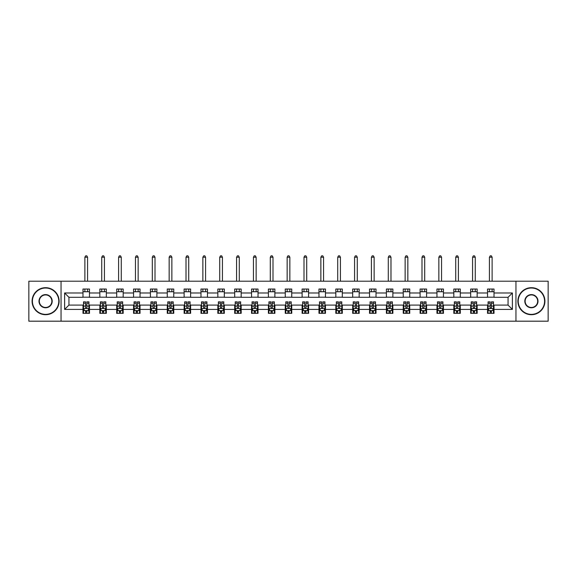 <?xml version="1.0" encoding="UTF-8"?>
<svg xmlns="http://www.w3.org/2000/svg" width="577" height="577" viewBox="0 0 577 577"><rect width="100%" height="100%" fill="white"/><g stroke="black" fill="none" stroke-linecap="round" stroke-linejoin="round"><path stroke-width="0.87" d="M515.953 321.187L548.15 321.187L548.15 281.208L515.953 281.208L515.953 321.187L61.047 321.187L61.047 281.208L28.85 281.208L28.85 321.187L61.047 321.187M515.953 281.208L61.047 281.208M494.013 292.986L494.013 289.041L487.536 289.041L487.536 292.986L477.157 292.986L477.157 289.041L470.673 289.041L470.673 292.986L460.302 292.986L460.302 289.041L453.818 289.041L453.818 292.986L443.446 292.986L443.446 289.041L436.962 289.041L436.962 292.986L426.591 292.986L426.591 289.041L420.106 289.041L420.106 292.986L409.735 292.986L409.735 289.041L403.251 289.041L403.251 292.986L392.879 292.986L392.879 289.041L386.395 289.041L386.395 292.986L376.024 292.986L376.024 289.041L369.54 289.041L369.54 292.986L359.168 292.986L359.168 289.041L352.684 289.041L352.684 292.986L342.312 292.986L342.312 289.041L335.828 289.041L335.828 292.986L325.457 292.986L325.457 289.041L318.973 289.041L318.973 292.986L308.601 292.986L308.601 289.041L302.117 289.041L302.117 292.986L291.738 292.986L291.738 289.041L285.262 289.041L285.262 292.986L274.883 292.986L274.883 289.041L268.399 289.041L268.399 292.986L258.027 292.986L258.027 289.041L251.543 289.041L251.543 292.986L241.172 292.986L241.172 289.041L234.688 289.041L234.688 292.986L224.316 292.986L224.316 289.041L217.832 289.041L217.832 292.986L207.46 292.986L207.46 289.041L200.976 289.041L200.976 292.986L190.605 292.986L190.605 289.041L184.121 289.041L184.121 292.986L173.749 292.986L173.749 289.041L167.265 289.041L167.265 292.986L156.894 292.986L156.894 289.041L150.409 289.041L150.409 292.986L140.038 292.986L140.038 289.041L133.554 289.041L133.554 292.986L123.182 292.986L123.182 289.041L116.698 289.041L116.698 292.986L106.327 292.986L106.327 289.041L99.843 289.041L99.843 292.986L89.464 292.986L89.464 289.041L82.987 289.041L82.987 292.986L64.617 292.986L64.617 309.409L68.937 305.089L82.987 305.089L82.987 313.354L89.464 313.354L89.464 305.089L99.843 305.089L99.843 313.354L106.327 313.354L106.327 305.089L116.698 305.089L116.698 313.354L123.182 313.354L123.182 305.089L133.554 305.089L133.554 313.354L140.038 313.354L140.038 305.089L150.409 305.089L150.409 313.354L156.894 313.354L156.894 305.089L167.265 305.089L167.265 313.354L173.749 313.354L173.749 305.089L184.121 305.089L184.121 313.354L190.605 313.354L190.605 305.089L200.976 305.089L200.976 313.354L207.46 313.354L207.46 305.089L217.832 305.089L217.832 313.354L224.316 313.354L224.316 305.089L234.688 305.089L234.688 313.354L241.172 313.354L241.172 305.089L251.543 305.089L251.543 313.354L258.027 313.354L258.027 305.089L268.399 305.089L268.399 313.354L274.883 313.354L274.883 305.089L285.262 305.089L285.262 313.354L291.738 313.354L291.738 305.089L302.117 305.089L302.117 313.354L308.601 313.354L308.601 305.089L318.973 305.089L318.973 313.354L325.457 313.354L325.457 305.089L335.828 305.089L335.828 313.354L342.312 313.354L342.312 305.089L352.684 305.089L352.684 313.354L359.168 313.354L359.168 305.089L369.54 305.089L369.54 313.354L376.024 313.354L376.024 305.089L386.395 305.089L386.395 313.354L392.879 313.354L392.879 305.089L403.251 305.089L403.251 313.354L409.735 313.354L409.735 305.089L420.106 305.089L420.106 313.354L426.591 313.354L426.591 305.089L436.962 305.089L436.962 313.354L443.446 313.354L443.446 305.089L453.818 305.089L453.818 313.354L460.302 313.354L460.302 305.089L470.673 305.089L470.673 313.354L477.157 313.354L477.157 305.089L487.536 305.089L487.536 313.354L494.013 313.354L494.013 305.089L508.063 305.089L508.063 297.306L494.013 297.306L494.013 292.986L512.383 292.986L512.383 309.409L494.013 309.409M487.536 309.409L477.157 309.409M470.673 309.409L460.302 309.409M453.818 309.409L443.446 309.409M436.962 309.409L426.591 309.409M420.106 309.409L409.735 309.409M403.251 309.409L392.879 309.409M386.395 309.409L376.024 309.409M369.54 309.409L359.168 309.409M352.684 309.409L342.312 309.409M335.828 309.409L325.457 309.409M318.973 309.409L308.601 309.409M302.117 309.409L291.738 309.409M285.262 309.409L274.883 309.409M268.399 309.409L258.027 309.409M251.543 309.409L241.172 309.409M234.688 309.409L224.316 309.409M217.832 309.409L207.46 309.409M200.976 309.409L190.605 309.409M184.121 309.409L173.749 309.409M167.265 309.409L156.894 309.409M150.409 309.409L140.038 309.409M133.554 309.409L123.182 309.409M116.698 309.409L106.327 309.409M99.843 309.409L89.464 309.409M82.987 309.409L64.617 309.409M487.536 292.986L487.536 297.306L477.157 297.306L477.157 292.986M470.673 292.986L470.673 297.306L460.302 297.306L460.302 292.986M453.818 292.986L453.818 297.306L443.446 297.306L443.446 292.986M436.962 292.986L436.962 297.306L426.591 297.306L426.591 292.986M420.106 292.986L420.106 297.306L409.735 297.306L409.735 292.986M403.251 292.986L403.251 297.306L392.879 297.306L392.879 292.986M386.395 292.986L386.395 297.306L376.024 297.306L376.024 292.986M369.54 292.986L369.54 297.306L359.168 297.306L359.168 292.986M352.684 292.986L352.684 297.306L342.312 297.306L342.312 292.986M335.828 292.986L335.828 297.306L325.457 297.306L325.457 292.986M318.973 292.986L318.973 297.306L308.601 297.306L308.601 292.986M302.117 292.986L302.117 297.306L291.738 297.306L291.738 292.986M285.262 292.986L285.262 297.306L274.883 297.306L274.883 292.986M268.399 292.986L268.399 297.306L258.027 297.306L258.027 292.986M251.543 292.986L251.543 297.306L241.172 297.306L241.172 292.986M234.688 292.986L234.688 297.306L224.316 297.306L224.316 292.986M217.832 292.986L217.832 297.306L207.46 297.306L207.46 292.986M200.976 292.986L200.976 297.306L190.605 297.306L190.605 292.986M184.121 292.986L184.121 297.306L173.749 297.306L173.749 292.986M167.265 292.986L167.265 297.306L156.894 297.306L156.894 292.986M150.409 292.986L150.409 297.306L140.038 297.306L140.038 292.986M133.554 292.986L133.554 297.306L123.182 297.306L123.182 292.986M116.698 292.986L116.698 297.306L106.327 297.306L106.327 292.986M99.843 292.986L99.843 297.306L89.464 297.306L89.464 292.986M82.987 292.986L82.987 297.306L68.937 297.306L64.617 292.986M68.937 297.306L68.937 305.089M512.383 309.409L508.063 305.089M508.063 297.306L512.383 292.986M82.987 291.738L89.464 291.738M82.987 297.198L89.464 297.198M82.987 305.197L83.528 305.197M85.576 305.197L86.875 305.197M88.93 305.197L89.464 305.197M82.987 310.65L83.528 310.65M85.576 310.65L86.875 310.65M88.93 310.65L89.464 310.65M99.843 305.197L100.384 305.197M102.432 305.197L103.73 305.197M105.786 305.197L106.327 305.197M99.843 310.65L100.384 310.65M102.432 310.65L103.73 310.65M105.786 310.65L106.327 310.65M99.843 291.738L106.327 291.738M99.843 297.198L106.327 297.198M116.698 305.197L117.239 305.197M119.288 305.197L120.586 305.197M122.641 305.197L123.182 305.197M116.698 310.65L117.239 310.65M119.288 310.65L120.586 310.65M122.641 310.65L123.182 310.65M116.698 291.738L123.182 291.738M116.698 297.198L123.182 297.198M133.554 305.197L134.095 305.197M136.143 305.197L137.441 305.197M139.497 305.197L140.038 305.197M133.554 310.65L134.095 310.65M136.143 310.65L137.441 310.65M139.497 310.65L140.038 310.65M133.554 291.738L140.038 291.738M133.554 297.198L140.038 297.198M150.409 305.197L150.95 305.197M152.999 305.197L154.297 305.197M156.353 305.197L156.894 305.197M150.409 310.65L150.95 310.65M152.999 310.65L154.297 310.65M156.353 310.65L156.894 310.65M150.409 291.738L156.894 291.738M150.409 297.198L156.894 297.198M167.265 305.197L167.806 305.197M169.862 305.197L171.153 305.197M173.208 305.197L173.749 305.197M167.265 310.65L167.806 310.65M169.862 310.65L171.153 310.65M173.208 310.65L173.749 310.65M167.265 291.738L173.749 291.738M167.265 297.198L173.749 297.198M184.121 305.197L184.662 305.197M186.717 305.197L188.008 305.197M190.064 305.197L190.605 305.197M184.121 310.65L184.662 310.65M186.717 310.65L188.008 310.65M190.064 310.65L190.605 310.65M184.121 291.738L190.605 291.738M184.121 297.198L190.605 297.198M200.976 305.197L201.517 305.197M203.573 305.197L204.864 305.197M206.919 305.197L207.46 305.197M200.976 310.65L201.517 310.65M203.573 310.65L204.864 310.65M206.919 310.65L207.46 310.65M200.976 291.738L207.46 291.738M200.976 297.198L207.46 297.198M217.832 305.197L218.373 305.197M220.428 305.197L221.727 305.197M223.775 305.197L224.316 305.197M217.832 310.65L218.373 310.65M220.428 310.65L221.727 310.65M223.775 310.65L224.316 310.65M217.832 291.738L224.316 291.738M217.832 297.198L224.316 297.198M234.688 305.197L235.228 305.197M237.284 305.197L238.582 305.197M240.631 305.197L241.172 305.197M234.688 310.65L235.228 310.65M237.284 310.65L238.582 310.65M240.631 310.65L241.172 310.65M234.688 291.738L241.172 291.738M234.688 297.198L241.172 297.198M251.543 305.197L252.084 305.197M254.14 305.197L255.438 305.197M257.486 305.197L258.027 305.197M251.543 310.65L252.084 310.65M254.14 310.65L255.438 310.65M257.486 310.65L258.027 310.65M251.543 291.738L258.027 291.738M251.543 297.198L258.027 297.198M268.399 305.197L268.94 305.197M270.995 305.197L272.294 305.197M274.342 305.197L274.883 305.197M268.399 310.65L268.94 310.65M270.995 310.65L272.294 310.65M274.342 310.65L274.883 310.65M268.399 291.738L274.883 291.738M268.399 297.198L274.883 297.198M285.262 305.197L285.795 305.197M287.851 305.197L289.149 305.197M291.205 305.197L291.738 305.197M285.262 310.65L285.795 310.65M287.851 310.65L289.149 310.65M291.205 310.65L291.738 310.65M285.262 291.738L291.738 291.738M285.262 297.198L291.738 297.198M302.117 305.197L302.658 305.197M304.706 305.197L306.005 305.197M308.06 305.197L308.601 305.197M302.117 310.65L302.658 310.65M304.706 310.65L306.005 310.65M308.06 310.65L308.601 310.65M302.117 291.738L308.601 291.738M302.117 297.198L308.601 297.198M318.973 305.197L319.514 305.197M321.562 305.197L322.86 305.197M324.916 305.197L325.457 305.197M318.973 310.65L319.514 310.65M321.562 310.65L322.86 310.65M324.916 310.65L325.457 310.65M318.973 291.738L325.457 291.738M318.973 297.198L325.457 297.198M335.828 305.197L336.369 305.197M338.418 305.197L339.716 305.197M341.772 305.197L342.312 305.197M335.828 310.65L336.369 310.65M338.418 310.65L339.716 310.65M341.772 310.65L342.312 310.65M335.828 291.738L342.312 291.738M335.828 297.198L342.312 297.198M352.684 305.197L353.225 305.197M355.273 305.197L356.572 305.197M358.627 305.197L359.168 305.197M352.684 310.65L353.225 310.65M355.273 310.65L356.572 310.65M358.627 310.65L359.168 310.65M352.684 291.738L359.168 291.738M352.684 297.198L359.168 297.198M369.54 305.197L370.081 305.197M372.136 305.197L373.427 305.197M375.483 305.197L376.024 305.197M369.54 310.65L370.081 310.65M372.136 310.65L373.427 310.65M375.483 310.65L376.024 310.65M369.54 291.738L376.024 291.738M369.54 297.198L376.024 297.198M386.395 305.197L386.936 305.197M388.992 305.197L390.283 305.197M392.338 305.197L392.879 305.197M386.395 310.65L386.936 310.65M388.992 310.65L390.283 310.65M392.338 310.65L392.879 310.65M386.395 291.738L392.879 291.738M386.395 297.198L392.879 297.198M403.251 305.197L403.792 305.197M405.847 305.197L407.138 305.197M409.194 305.197L409.735 305.197M403.251 310.65L403.792 310.65M405.847 310.65L407.138 310.65M409.194 310.65L409.735 310.65M403.251 291.738L409.735 291.738M403.251 297.198L409.735 297.198M420.106 305.197L420.647 305.197M422.703 305.197L424.001 305.197M426.05 305.197L426.591 305.197M420.106 310.65L420.647 310.65M422.703 310.65L424.001 310.65M426.05 310.65L426.591 310.65M420.106 291.738L426.591 291.738M420.106 297.198L426.591 297.198M436.962 305.197L437.503 305.197M439.559 305.197L440.857 305.197M442.905 305.197L443.446 305.197M436.962 310.65L437.503 310.65M439.559 310.65L440.857 310.65M442.905 310.65L443.446 310.65M436.962 291.738L443.446 291.738M436.962 297.198L443.446 297.198M453.818 305.197L454.359 305.197M456.414 305.197L457.712 305.197M459.761 305.197L460.302 305.197M453.818 310.65L454.359 310.65M456.414 310.65L457.712 310.65M459.761 310.65L460.302 310.65M453.818 291.738L460.302 291.738M453.818 297.198L460.302 297.198M470.673 305.197L471.214 305.197M473.27 305.197L474.568 305.197M476.616 305.197L477.157 305.197M470.673 310.65L471.214 310.65M473.27 310.65L474.568 310.65M476.616 310.65L477.157 310.65M470.673 291.738L477.157 291.738M470.673 297.198L477.157 297.198M487.536 305.197L488.07 305.197M490.125 305.197L491.424 305.197M493.472 305.197L494.013 305.197M487.536 310.65L488.07 310.65M490.125 310.65L491.424 310.65M493.472 310.65L494.013 310.65M487.536 291.738L494.013 291.738M487.536 297.198L494.013 297.198M85.576 311.948L86.875 311.948M83.528 303.199L85.576 303.199L85.576 301.843L83.528 301.843L83.528 308.435L84.603 310.599L87.848 310.599L88.93 308.435L88.93 301.843L86.875 301.843L86.875 303.199L88.93 303.199M88.93 308.435L88.93 313.354M83.528 308.435L83.528 313.354M86.875 310.599L86.875 313.354M85.576 313.354L85.576 310.599M85.576 303.199L85.576 307.628C86.009 308.457 86.442 308.457 86.875 307.628L86.875 303.199M87.574 291.738L87.574 289.041M87.574 281.208L87.574 257.219L84.877 257.219L84.877 281.208M84.877 291.738L84.877 289.041M84.877 257.219L85.684 255.813L86.766 255.813L87.574 257.219M45.597 288.017A13.184 13.184 0 0 0 32.413 301.194A13.184 13.184 0 0 0 45.597 314.378A13.184 13.184 0 0 0 58.782 301.194A13.184 13.184 0 0 0 45.597 288.017M45.597 314.703A13.509 13.509 0 0 1 32.088 301.194A13.509 13.509 0 0 1 45.597 287.692A13.509 13.509 0 0 1 59.106 301.194A13.509 13.509 0 0 1 45.597 314.703M45.597 294.602A6.592 6.592 0 0 1 52.19 301.194A6.592 6.592 0 0 1 45.597 307.786A6.592 6.592 0 0 1 39.005 301.194A6.592 6.592 0 0 1 45.597 294.602M45.597 307.462A6.268 6.268 0 0 0 51.865 301.194A6.268 6.268 0 0 0 45.597 294.926A6.268 6.268 0 0 0 39.33 301.194A6.268 6.268 0 0 0 45.597 307.462M531.403 288.017A13.184 13.184 0 0 0 518.218 301.194A13.184 13.184 0 0 0 531.403 314.378A13.184 13.184 0 0 0 544.587 301.194A13.184 13.184 0 0 0 531.403 288.017M531.403 314.703A13.509 13.509 0 0 1 517.894 301.194A13.509 13.509 0 0 1 531.403 287.692A13.509 13.509 0 0 1 544.912 301.194A13.509 13.509 0 0 1 531.403 314.703M531.403 294.602A6.592 6.592 0 0 1 537.995 301.194A6.592 6.592 0 0 1 531.403 307.786A6.592 6.592 0 0 1 524.81 301.194A6.592 6.592 0 0 1 531.403 294.602M531.403 307.462A6.268 6.268 0 0 0 537.67 301.194A6.268 6.268 0 0 0 531.403 294.926A6.268 6.268 0 0 0 525.135 301.194A6.268 6.268 0 0 0 531.403 307.462M102.432 311.948L103.73 311.948M100.384 303.199L102.432 303.199L102.432 301.843L100.384 301.843L100.384 308.435L101.458 310.599L104.704 310.599L105.786 308.435L105.786 301.843L103.73 301.843L103.73 303.199L105.786 303.199M105.786 308.435L105.786 313.354M100.384 308.435L100.384 313.354M103.73 310.599L103.73 313.354M102.432 313.354L102.432 310.599M102.432 303.199L102.432 307.628C102.865 308.457 103.297 308.457 103.73 307.628L103.73 303.199M104.43 291.738L104.43 289.041M104.43 281.208L104.43 257.219L101.732 257.219L101.732 281.208M101.732 291.738L101.732 289.041M101.732 257.219L102.54 255.813L103.622 255.813L104.43 257.219M119.288 311.948L120.586 311.948M117.239 303.199L119.288 303.199L119.288 301.843L117.239 301.843L117.239 308.435L118.314 310.599L121.559 310.599L122.641 308.435L122.641 301.843L120.586 301.843L120.586 303.199L122.641 303.199M122.641 308.435L122.641 313.354M117.239 308.435L117.239 313.354M120.586 310.599L120.586 313.354M119.288 313.354L119.288 310.599M119.288 303.199L119.288 307.628C119.72 308.457 120.153 308.457 120.586 307.628L120.586 303.199M121.285 291.738L121.285 289.041M121.285 281.208L121.285 257.219L118.588 257.219L118.588 281.208M118.588 291.738L118.588 289.041M118.588 257.219L119.396 255.813L120.478 255.813L121.285 257.219M136.143 311.948L137.441 311.948M134.095 303.199L136.143 303.199L136.143 301.843L134.095 301.843L134.095 308.435L135.177 310.599L138.415 310.599L139.497 308.435L139.497 301.843L137.441 301.843L137.441 303.199L139.497 303.199M139.497 308.435L139.497 313.354M134.095 308.435L134.095 313.354M137.441 310.599L137.441 313.354M136.143 313.354L136.143 310.599M136.143 303.199L136.143 307.628C136.576 308.457 137.009 308.457 137.441 307.628L137.441 303.199M138.148 291.738L138.148 289.041M138.148 281.208L138.148 257.219L135.444 257.219L135.444 281.208M135.444 291.738L135.444 289.041M135.444 257.219L136.251 255.813L137.333 255.813L138.148 257.219M152.999 311.948L154.297 311.948M150.95 303.199L152.999 303.199L152.999 301.843L150.95 301.843L150.95 308.435L152.032 310.599L155.271 310.599L156.353 308.435L156.353 301.843L154.297 301.843L154.297 303.199L156.353 303.199M156.353 308.435L156.353 313.354M150.95 308.435L150.95 313.354M154.297 310.599L154.297 313.354M152.999 313.354L152.999 310.599M152.999 303.199L152.999 307.628C153.432 308.457 153.864 308.457 154.297 307.628L154.297 303.199M155.004 291.738L155.004 289.041M155.004 281.208L155.004 257.219L152.299 257.219L152.299 281.208M152.299 291.738L152.299 289.041M152.299 257.219L153.107 255.813L154.189 255.813L155.004 257.219M169.862 311.948L171.153 311.948M167.806 303.199L169.862 303.199L169.862 301.843L167.806 301.843L167.806 308.435L168.888 310.599L172.126 310.599L173.208 308.435L173.208 301.843L171.153 301.843L171.153 303.199L173.208 303.199M173.208 308.435L173.208 313.354M167.806 308.435L167.806 313.354M171.153 310.599L171.153 313.354M169.862 313.354L169.862 310.599M169.862 303.199L169.862 307.628C170.287 308.457 170.72 308.457 171.153 307.628L171.153 303.199M171.859 291.738L171.859 289.041M171.859 281.208L171.859 257.219L169.155 257.219L169.155 281.208M169.155 291.738L169.155 289.041M169.155 257.219L169.97 255.813L171.044 255.813L171.859 257.219M186.717 311.948L188.008 311.948M184.662 303.199L186.717 303.199L186.717 301.843L184.662 301.843L184.662 308.435L185.744 310.599L188.982 310.599L190.064 308.435L190.064 301.843L188.008 301.843L188.008 303.199L190.064 303.199M190.064 308.435L190.064 313.354M184.662 308.435L184.662 313.354M188.008 310.599L188.008 313.354M186.717 313.354L186.717 310.599M186.717 303.199L186.717 307.628C187.143 308.457 187.575 308.457 188.008 307.628L188.008 303.199M188.715 291.738L188.715 289.041M188.715 281.208L188.715 257.219L186.01 257.219L186.01 281.208M186.01 291.738L186.01 289.041M186.01 257.219L186.825 255.813L187.9 255.813L188.715 257.219M203.573 311.948L204.864 311.948M201.517 303.199L203.573 303.199L203.573 301.843L201.517 301.843L201.517 308.435L202.599 310.599L205.838 310.599L206.919 308.435L206.919 301.843L204.864 301.843L204.864 303.199L206.919 303.199M206.919 308.435L206.919 313.354M201.517 308.435L201.517 313.354M204.864 310.599L204.864 313.354M203.573 313.354L203.573 310.599M203.573 303.199L203.573 307.628C204.006 308.457 204.431 308.457 204.864 307.628L204.864 303.199M205.571 291.738L205.571 289.041M205.571 281.208L205.571 257.219L202.866 257.219L202.866 281.208M202.866 291.738L202.866 289.041M202.866 257.219L203.681 255.813L204.763 255.813L205.571 257.219M220.428 311.948L221.727 311.948M218.373 303.199L220.428 303.199L220.428 301.843L218.373 301.843L218.373 308.435L219.455 310.599L222.693 310.599L223.775 308.435L223.775 301.843L221.727 301.843L221.727 303.199L223.775 303.199M223.775 308.435L223.775 313.354M218.373 308.435L218.373 313.354M221.727 310.599L221.727 313.354M220.428 313.354L220.428 310.599M220.428 303.199L220.428 307.628C220.861 308.457 221.294 308.457 221.727 307.628L221.727 303.199M222.426 291.738L222.426 289.041M222.426 281.208L222.426 257.219L219.722 257.219L219.722 281.208M219.722 291.738L219.722 289.041M219.722 257.219L220.537 255.813L221.618 255.813L222.426 257.219M237.284 311.948L238.582 311.948M235.228 303.199L237.284 303.199L237.284 301.843L235.228 301.843L235.228 308.435L236.31 310.599L239.549 310.599L240.631 308.435L240.631 301.843L238.582 301.843L238.582 303.199L240.631 303.199M240.631 308.435L240.631 313.354M235.228 308.435L235.228 313.354M238.582 310.599L238.582 313.354M237.284 313.354L237.284 310.599M237.284 303.199L237.284 307.628C237.717 308.457 238.15 308.457 238.582 307.628L238.582 303.199M239.282 291.738L239.282 289.041M239.282 281.208L239.282 257.219L236.577 257.219L236.577 281.208M236.577 291.738L236.577 289.041M236.577 257.219L237.392 255.813L238.474 255.813L239.282 257.219M254.14 311.948L255.438 311.948M252.084 303.199L254.14 303.199L254.14 301.843L252.084 301.843L252.084 308.435L253.166 310.599L256.412 310.599L257.486 308.435L257.486 301.843L255.438 301.843L255.438 303.199L257.486 303.199M257.486 308.435L257.486 313.354M252.084 308.435L252.084 313.354M255.438 310.599L255.438 313.354M254.14 313.354L254.14 310.599M254.14 303.199L254.14 307.628C254.572 308.457 255.005 308.457 255.438 307.628L255.438 303.199M256.138 291.738L256.138 289.041M256.138 281.208L256.138 257.219L253.44 257.219L253.44 281.208M253.44 291.738L253.44 289.041M253.44 257.219L254.248 255.813L255.33 255.813L256.138 257.219M270.995 311.948L272.294 311.948M268.94 303.199L270.995 303.199L270.995 301.843L268.94 301.843L268.94 308.435L270.022 310.599L273.267 310.599L274.342 308.435L274.342 301.843L272.294 301.843L272.294 303.199L274.342 303.199M274.342 308.435L274.342 313.354M268.94 308.435L268.94 313.354M272.294 310.599L272.294 313.354M270.995 313.354L270.995 310.599M270.995 303.199L270.995 307.628C271.428 308.457 271.861 308.457 272.294 307.628L272.294 303.199M272.993 291.738L272.993 289.041M272.993 281.208L272.993 257.219L270.296 257.219L270.296 281.208M270.296 291.738L270.296 289.041M270.296 257.219L271.103 255.813L272.185 255.813L272.993 257.219M287.851 311.948L289.149 311.948M285.795 303.199L287.851 303.199L287.851 301.843L285.795 301.843L285.795 308.435L286.877 310.599L290.123 310.599L291.205 308.435L291.205 301.843L289.149 301.843L289.149 303.199L291.205 303.199M291.205 308.435L291.205 313.354M285.795 308.435L285.795 313.354M289.149 310.599L289.149 313.354M287.851 313.354L287.851 310.599M287.851 303.199L287.851 307.628C288.284 308.457 288.716 308.457 289.149 307.628L289.149 303.199M289.849 291.738L289.849 289.041M289.849 281.208L289.849 257.219L287.151 257.219L287.151 281.208M287.151 291.738L287.151 289.041M287.151 257.219L287.959 255.813L289.041 255.813L289.849 257.219M304.706 311.948L306.005 311.948M302.658 303.199L304.706 303.199L304.706 301.843L302.658 301.843L302.658 308.435L303.733 310.599L306.978 310.599L308.06 308.435L308.06 301.843L306.005 301.843L306.005 303.199L308.06 303.199M308.06 308.435L308.06 313.354M302.658 308.435L302.658 313.354M306.005 310.599L306.005 313.354M304.706 313.354L304.706 310.599M304.706 303.199L304.706 307.628C305.139 308.457 305.572 308.457 306.005 307.628L306.005 303.199M306.704 291.738L306.704 289.041M306.704 281.208L306.704 257.219L304.007 257.219L304.007 281.208M304.007 291.738L304.007 289.041M304.007 257.219L304.815 255.813L305.897 255.813L306.704 257.219M321.562 311.948L322.86 311.948M319.514 303.199L321.562 303.199L321.562 301.843L319.514 301.843L319.514 308.435L320.588 310.599L323.834 310.599L324.916 308.435L324.916 301.843L322.86 301.843L322.86 303.199L324.916 303.199M324.916 308.435L324.916 313.354M319.514 308.435L319.514 313.354M322.86 310.599L322.86 313.354M321.562 313.354L321.562 310.599M321.562 303.199L321.562 307.628C321.995 308.457 322.428 308.457 322.86 307.628L322.86 303.199M323.56 291.738L323.56 289.041M323.56 281.208L323.56 257.219L320.862 257.219L320.862 281.208M320.862 291.738L320.862 289.041M320.862 257.219L321.67 255.813L322.752 255.813L323.56 257.219M338.418 311.948L339.716 311.948M336.369 303.199L338.418 303.199L338.418 301.843L336.369 301.843L336.369 308.435L337.451 310.599L340.69 310.599L341.772 308.435L341.772 301.843L339.716 301.843L339.716 303.199L341.772 303.199M341.772 308.435L341.772 313.354M336.369 308.435L336.369 313.354M339.716 310.599L339.716 313.354M338.418 313.354L338.418 310.599M338.418 303.199L338.418 307.628C338.85 308.457 339.283 308.457 339.716 307.628L339.716 303.199M340.423 291.738L340.423 289.041M340.423 281.208L340.423 257.219L337.718 257.219L337.718 281.208M337.718 291.738L337.718 289.041M337.718 257.219L338.526 255.813L339.608 255.813L340.423 257.219M355.273 311.948L356.572 311.948M353.225 303.199L355.273 303.199L355.273 301.843L353.225 301.843L353.225 308.435L354.307 310.599L357.545 310.599L358.627 308.435L358.627 301.843L356.572 301.843L356.572 303.199L358.627 303.199M358.627 308.435L358.627 313.354M353.225 308.435L353.225 313.354M356.572 310.599L356.572 313.354M355.273 313.354L355.273 310.599M355.273 303.199L355.273 307.628C355.706 308.457 356.139 308.457 356.572 307.628L356.572 303.199M357.278 291.738L357.278 289.041M357.278 281.208L357.278 257.219L354.574 257.219L354.574 281.208M354.574 291.738L354.574 289.041M354.574 257.219L355.382 255.813L356.463 255.813L357.278 257.219M372.136 311.948L373.427 311.948M370.081 303.199L372.136 303.199L372.136 301.843L370.081 301.843L370.081 308.435L371.162 310.599L374.401 310.599L375.483 308.435L375.483 301.843L373.427 301.843L373.427 303.199L375.483 303.199M375.483 308.435L375.483 313.354M370.081 308.435L370.081 313.354M373.427 310.599L373.427 313.354M372.136 313.354L372.136 310.599M372.136 303.199L372.136 307.628C372.562 308.457 372.994 308.457 373.427 307.628L373.427 303.199M374.134 291.738L374.134 289.041M374.134 281.208L374.134 257.219L371.429 257.219L371.429 281.208M371.429 291.738L371.429 289.041M371.429 257.219L372.237 255.813L373.319 255.813L374.134 257.219M388.992 311.948L390.283 311.948M386.936 303.199L388.992 303.199L388.992 301.843L386.936 301.843L386.936 308.435L388.018 310.599L391.256 310.599L392.338 308.435L392.338 301.843L390.283 301.843L390.283 303.199L392.338 303.199M392.338 308.435L392.338 313.354M386.936 308.435L386.936 313.354M390.283 310.599L390.283 313.354M388.992 313.354L388.992 310.599M388.992 303.199L388.992 307.628C389.417 308.457 389.85 308.457 390.283 307.628L390.283 303.199M390.99 291.738L390.99 289.041M390.99 281.208L390.99 257.219L388.285 257.219L388.285 281.208M388.285 291.738L388.285 289.041M388.285 257.219L389.1 255.813L390.175 255.813L390.99 257.219M405.847 311.948L407.138 311.948M403.792 303.199L405.847 303.199L405.847 301.843L403.792 301.843L403.792 308.435L404.874 310.599L408.112 310.599L409.194 308.435L409.194 301.843L407.138 301.843L407.138 303.199L409.194 303.199M409.194 308.435L409.194 313.354M403.792 308.435L403.792 313.354M407.138 310.599L407.138 313.354M405.847 313.354L405.847 310.599M405.847 303.199L405.847 307.628C406.28 308.457 406.706 308.457 407.138 307.628L407.138 303.199M407.845 291.738L407.845 289.041M407.845 281.208L407.845 257.219L405.141 257.219L405.141 281.208M405.141 291.738L405.141 289.041M405.141 257.219L405.956 255.813L407.03 255.813L407.845 257.219M422.703 311.948L424.001 311.948M420.647 303.199L422.703 303.199L422.703 301.843L420.647 301.843L420.647 308.435L421.729 310.599L424.968 310.599L426.05 308.435L426.05 301.843L424.001 301.843L424.001 303.199L426.05 303.199M426.05 308.435L426.05 313.354M420.647 308.435L420.647 313.354M424.001 310.599L424.001 313.354M422.703 313.354L422.703 310.599M422.703 303.199L422.703 307.628C423.136 308.457 423.568 308.457 424.001 307.628L424.001 303.199M424.701 291.738L424.701 289.041M424.701 281.208L424.701 257.219L421.996 257.219L421.996 281.208M421.996 291.738L421.996 289.041M421.996 257.219L422.811 255.813L423.893 255.813L424.701 257.219M439.559 311.948L440.857 311.948M437.503 303.199L439.559 303.199L439.559 301.843L437.503 301.843L437.503 308.435L438.585 310.599L441.823 310.599L442.905 308.435L442.905 301.843L440.857 301.843L440.857 303.199L442.905 303.199M442.905 308.435L442.905 313.354M437.503 308.435L437.503 313.354M440.857 310.599L440.857 313.354M439.559 313.354L439.559 310.599M439.559 303.199L439.559 307.628C439.991 308.457 440.424 308.457 440.857 307.628L440.857 303.199M441.556 291.738L441.556 289.041M441.556 281.208L441.556 257.219L438.852 257.219L438.852 281.208M438.852 291.738L438.852 289.041M438.852 257.219L439.667 255.813L440.749 255.813L441.556 257.219M456.414 311.948L457.712 311.948M454.359 303.199L456.414 303.199L456.414 301.843L454.359 301.843L454.359 308.435L455.441 310.599L458.686 310.599L459.761 308.435L459.761 301.843L457.712 301.843L457.712 303.199L459.761 303.199M459.761 308.435L459.761 313.354M454.359 308.435L454.359 313.354M457.712 310.599L457.712 313.354M456.414 313.354L456.414 310.599M456.414 303.199L456.414 307.628C456.847 308.457 457.28 308.457 457.712 307.628L457.712 303.199M458.412 291.738L458.412 289.041M458.412 281.208L458.412 257.219L455.715 257.219L455.715 281.208M455.715 291.738L455.715 289.041M455.715 257.219L456.522 255.813L457.604 255.813L458.412 257.219M473.27 311.948L474.568 311.948M471.214 303.199L473.27 303.199L473.27 301.843L471.214 301.843L471.214 308.435L472.296 310.599L475.542 310.599L476.616 308.435L476.616 301.843L474.568 301.843L474.568 303.199L476.616 303.199M476.616 308.435L476.616 313.354M471.214 308.435L471.214 313.354M474.568 310.599L474.568 313.354M473.27 313.354L473.27 310.599M473.27 303.199L473.27 307.628C473.703 308.457 474.135 308.457 474.568 307.628L474.568 303.199M475.268 291.738L475.268 289.041M475.268 281.208L475.268 257.219L472.57 257.219L472.57 281.208M472.57 291.738L472.57 289.041M472.57 257.219L473.378 255.813L474.46 255.813L475.268 257.219M490.125 311.948L491.424 311.948M488.07 303.199L490.125 303.199L490.125 301.843L488.07 301.843L488.07 308.435L489.152 310.599L492.397 310.599L493.472 308.435L493.472 301.843L491.424 301.843L491.424 303.199L493.472 303.199M493.472 308.435L493.472 313.354M488.07 308.435L488.07 313.354M491.424 310.599L491.424 313.354M490.125 313.354L490.125 310.599M490.125 303.199L490.125 307.628C490.558 308.457 490.991 308.457 491.424 307.628L491.424 303.199M492.123 291.738L492.123 289.041M492.123 281.208L492.123 257.219L489.426 257.219L489.426 281.208M489.426 291.738L489.426 289.041M489.426 257.219L490.234 255.813L491.315 255.813L492.123 257.219M83.55 308.493L88.901 308.493M88.93 310.469L87.913 310.469M84.538 310.469L83.528 310.469M86.875 306.098L88.93 306.098M83.528 306.098L85.576 306.098M85.576 311.263L86.875 311.263M100.405 308.493L105.757 308.493M105.786 310.469L104.769 310.469M101.393 310.469L100.384 310.469M103.73 306.098L105.786 306.098M100.384 306.098L102.432 306.098M102.432 311.263L103.73 311.263M117.261 308.493L122.612 308.493M122.641 310.469L121.624 310.469M118.256 310.469L117.239 310.469M120.586 306.098L122.641 306.098M117.239 306.098L119.288 306.098M119.288 311.263L120.586 311.263M134.124 308.493L139.468 308.493M139.497 310.469L138.48 310.469M135.112 310.469L134.095 310.469M137.441 306.098L139.497 306.098M134.095 306.098L136.143 306.098M136.143 311.263L137.441 311.263M150.979 308.493L156.324 308.493M156.353 310.469L155.336 310.469M151.967 310.469L150.95 310.469M154.297 306.098L156.353 306.098M150.95 306.098L152.999 306.098M152.999 311.263L154.297 311.263M167.835 308.493L173.179 308.493M173.208 310.469L172.191 310.469M168.823 310.469L167.806 310.469M171.153 306.098L173.208 306.098M167.806 306.098L169.862 306.098M169.862 311.263L171.153 311.263M184.69 308.493L190.035 308.493M190.064 310.469L189.047 310.469M185.679 310.469L184.662 310.469M188.008 306.098L190.064 306.098M184.662 306.098L186.717 306.098M186.717 311.263L188.008 311.263M201.546 308.493L206.891 308.493M206.919 310.469L205.902 310.469M202.534 310.469L201.517 310.469M204.864 306.098L206.919 306.098M201.517 306.098L203.573 306.098M203.573 311.263L204.864 311.263M218.402 308.493L223.746 308.493M223.775 310.469L222.758 310.469M219.39 310.469L218.373 310.469M221.727 306.098L223.775 306.098M218.373 306.098L220.428 306.098M220.428 311.263L221.727 311.263M235.257 308.493L240.609 308.493M240.631 310.469L239.614 310.469M236.245 310.469L235.228 310.469M238.582 306.098L240.631 306.098M235.228 306.098L237.284 306.098M237.284 311.263L238.582 311.263M252.113 308.493L257.465 308.493M257.486 310.469L256.476 310.469M253.101 310.469L252.084 310.469M255.438 306.098L257.486 306.098M252.084 306.098L254.14 306.098M254.14 311.263L255.438 311.263M268.969 308.493L274.32 308.493M274.342 310.469L273.332 310.469M269.957 310.469L268.94 310.469M272.294 306.098L274.342 306.098M268.94 306.098L270.995 306.098M270.995 311.263L272.294 311.263M285.824 308.493L291.176 308.493M291.205 310.469L290.188 310.469M286.812 310.469L285.795 310.469M289.149 306.098L291.205 306.098M285.795 306.098L287.851 306.098M287.851 311.263L289.149 311.263M302.68 308.493L308.031 308.493M308.06 310.469L307.043 310.469M303.668 310.469L302.658 310.469M306.005 306.098L308.06 306.098M302.658 306.098L304.706 306.098M304.706 311.263L306.005 311.263M319.535 308.493L324.887 308.493M324.916 310.469L323.899 310.469M320.523 310.469L319.514 310.469M322.86 306.098L324.916 306.098M319.514 306.098L321.562 306.098M321.562 311.263L322.86 311.263M336.391 308.493L341.743 308.493M341.772 310.469L340.755 310.469M337.386 310.469L336.369 310.469M339.716 306.098L341.772 306.098M336.369 306.098L338.418 306.098M338.418 311.263L339.716 311.263M353.254 308.493L358.598 308.493M358.627 310.469L357.61 310.469M354.242 310.469L353.225 310.469M356.572 306.098L358.627 306.098M353.225 306.098L355.273 306.098M355.273 311.263L356.572 311.263M370.109 308.493L375.454 308.493M375.483 310.469L374.466 310.469M371.098 310.469L370.081 310.469M373.427 306.098L375.483 306.098M370.081 306.098L372.136 306.098M372.136 311.263L373.427 311.263M386.965 308.493L392.31 308.493M392.338 310.469L391.321 310.469M387.953 310.469L386.936 310.469M390.283 306.098L392.338 306.098M386.936 306.098L388.992 306.098M388.992 311.263L390.283 311.263M403.821 308.493L409.165 308.493M409.194 310.469L408.177 310.469M404.809 310.469L403.792 310.469M407.138 306.098L409.194 306.098M403.792 306.098L405.847 306.098M405.847 311.263L407.138 311.263M420.676 308.493L426.021 308.493M426.05 310.469L425.033 310.469M421.664 310.469L420.647 310.469M424.001 306.098L426.05 306.098M420.647 306.098L422.703 306.098M422.703 311.263L424.001 311.263M437.532 308.493L442.876 308.493M442.905 310.469L441.888 310.469M438.52 310.469L437.503 310.469M440.857 306.098L442.905 306.098M437.503 306.098L439.559 306.098M439.559 311.263L440.857 311.263M454.387 308.493L459.739 308.493M459.761 310.469L458.744 310.469M455.376 310.469L454.359 310.469M457.712 306.098L459.761 306.098M454.359 306.098L456.414 306.098M456.414 311.263L457.712 311.263M471.243 308.493L476.595 308.493M476.616 310.469L475.607 310.469M472.231 310.469L471.214 310.469M474.568 306.098L476.616 306.098M471.214 306.098L473.27 306.098M473.27 311.263L474.568 311.263M488.099 308.493L493.45 308.493M493.472 310.469L492.462 310.469M489.087 310.469L488.07 310.469M491.424 306.098L493.472 306.098M488.07 306.098L490.125 306.098M490.125 311.263L491.424 311.263"/></g></svg>
